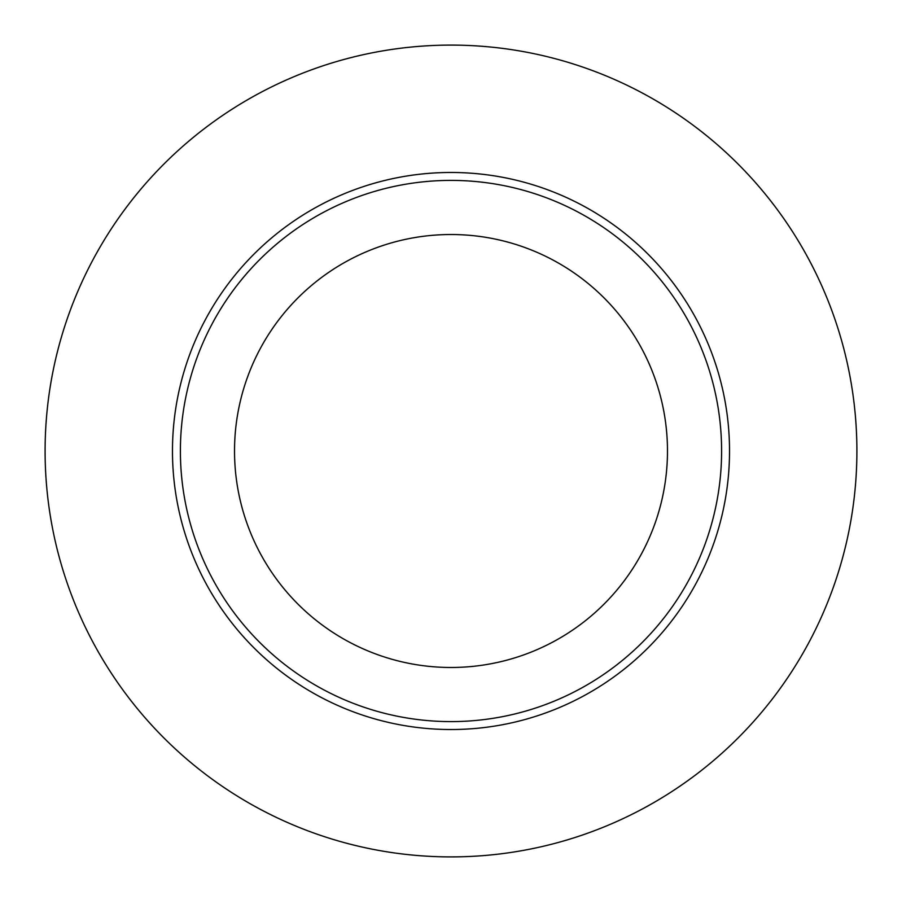 <?xml version="1.0" encoding="UTF-8"?>
<svg xmlns="http://www.w3.org/2000/svg" width="902" height="902" viewBox="0 0 902 902"><rect width="100%" height="100%" fill="white"/><g stroke="black" fill="none" stroke-linecap="round" stroke-linejoin="round"><path stroke-width="1.35" d="M45.1 451A405.9 405.9 0 0 0 451 856.9A405.9 405.9 0 0 0 856.9 451A405.9 405.9 0 0 0 451 45.1A405.9 405.9 0 0 0 45.1 451M667.48 451A216.48 216.48 0 0 1 451 667.48A216.48 216.48 0 0 1 234.52 451A216.48 216.48 0 0 1 451 234.52A216.48 216.48 0 0 1 667.48 451M721.6 451A270.6 270.6 0 0 1 451 721.6A270.6 270.6 0 0 1 180.4 451A270.6 270.6 0 0 1 451 180.4A270.6 270.6 0 0 1 721.6 451A270.6 270.6 0 0 0 451 180.4A270.6 270.6 0 0 0 180.4 451A270.6 270.6 0 0 0 451 721.6A270.6 270.6 0 0 0 721.6 451M172.474 451A278.526 278.526 0 0 0 451 729.526A278.526 278.526 0 0 0 729.526 451A278.526 278.526 0 0 0 451 172.474A278.526 278.526 0 0 0 172.474 451"/></g></svg>
